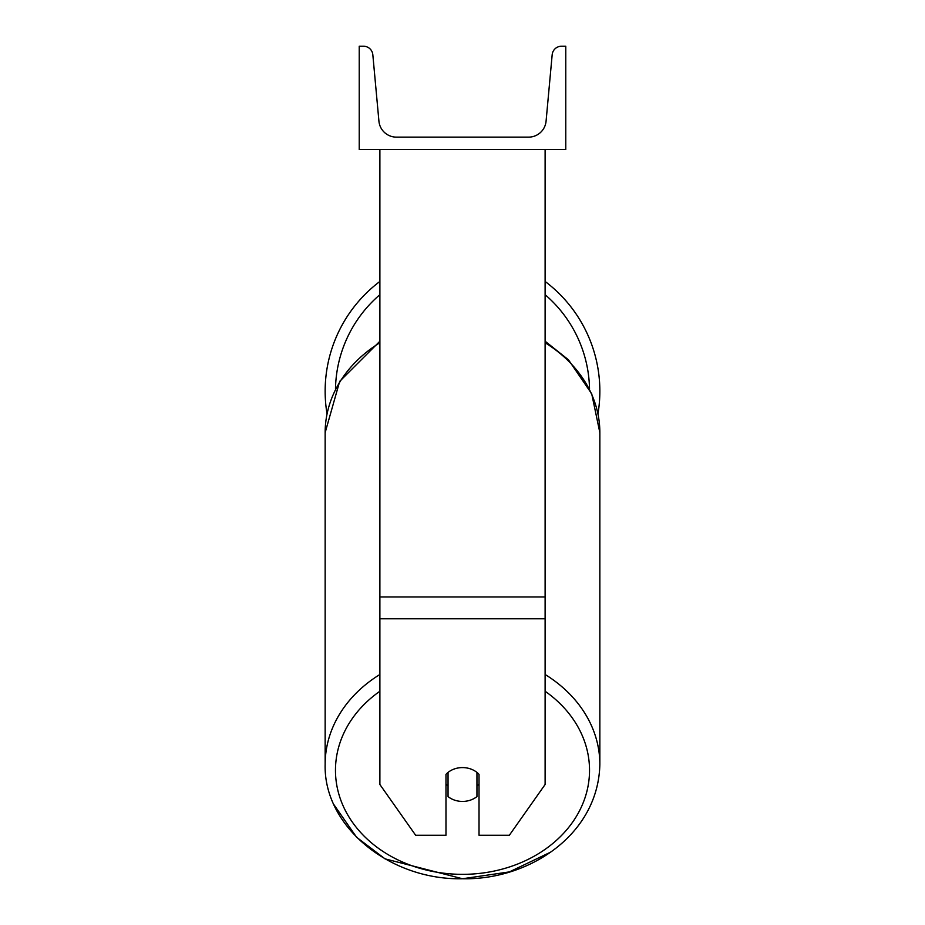 <?xml version="1.0" encoding="UTF-8"?>
<svg xmlns="http://www.w3.org/2000/svg" width="925" height="925" viewBox="0 0 925 925"><rect width="100%" height="100%" fill="white"/><g stroke="black" fill="none" stroke-linecap="round" stroke-linejoin="round"><path stroke-width="1.39" d="M545.114 618.79L379.886 618.79L379.886 784.504L415.66 835.263L445.977 835.263L445.977 774.352A20.651 16.916 0 0 1 462.5 767.588A20.651 16.916 0 0 1 479.023 774.352L479.023 835.263L509.34 835.263L545.114 784.504L545.114 149.526M379.886 618.79L379.886 149.526M599.851 391.183A137.351 137.351 0 0 0 545.114 281.454A137.351 137.351 0 0 1 597.978 413.787M327.022 413.787A137.351 137.351 0 0 1 379.886 281.454A137.351 137.351 0 0 0 325.149 391.183M565.776 149.526L359.224 149.526L359.224 46.25L363.56 46.25A9.296 9.296 0 0 1 372.821 54.691L378.926 121.175A17.552 17.552 0 0 0 396.409 137.131L528.591 137.131A17.552 17.552 0 0 0 546.074 121.175L552.179 54.691A9.296 9.296 0 0 1 561.44 46.25L565.776 46.25L565.776 149.526M462.5 767.588A20.651 16.916 180 0 0 448.047 772.421L448.047 796.587A20.651 16.916 180 0 0 462.5 801.432A20.651 16.916 180 0 0 476.953 796.587L476.953 772.421A20.651 16.916 180 0 0 462.5 767.588M445.977 783.995A20.651 16.916 180 0 0 448.047 785.926M476.953 785.926A20.651 16.916 180 0 0 479.023 783.995M545.114 596.949L379.886 596.949M589.514 389.032A127.026 127.026 0 0 0 545.114 294.693M379.886 294.693A127.026 127.026 0 0 0 335.486 389.032M545.114 691.253A127.026 104.051 0 0 1 581.652 806.369A127.026 104.051 0 0 1 462.5 874.345A127.026 104.051 0 0 1 343.348 806.369A127.026 104.051 0 0 1 379.886 691.253M379.886 674.487A137.351 112.515 180 0 0 325.149 764.362C323.472 826.453 389.83 880.346 462.5 878.75L384.997 858.839L356.553 837.229L333.937 804.692M325.149 764.362L325.149 432.646A137.351 112.515 0 0 1 379.886 342.759M550.687 852.122L509.374 871.905L462.5 878.75C529.065 880.207 598.336 834.674 599.851 764.362A137.351 112.515 180 0 0 545.114 674.487M545.114 342.759A137.351 112.515 0 0 1 599.851 432.646L599.851 764.362M325.149 432.646L339.695 381.343L379.886 341.221M545.114 341.221L568.447 359.79L591.722 393.819L599.851 432.646"/></g></svg>
